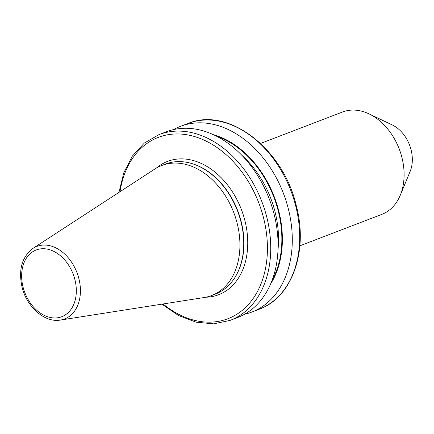 <?xml version="1.0" encoding="UTF-8"?>
<svg xmlns="http://www.w3.org/2000/svg" width="434" height="434" viewBox="0 0 434 434"><rect width="100%" height="100%" fill="white"/><g stroke="black" fill="none" stroke-linecap="round" stroke-linejoin="round"><path stroke-width="0.65" d="M299.856 245.823L381.79 214.385A54.825 39.706 -111 0 0 400.246 195.284L410.13 171.463A31.313 22.676 -111 0 0 411.069 149.795A31.313 22.676 -111 0 0 392.293 124.965L369.009 113.871A54.825 39.706 -111 0 0 342.513 112.01L260.574 143.448M400.246 195.284A54.825 39.706 -111 0 0 401.884 157.341A54.825 39.706 -111 0 0 369.009 113.871M244.51 314.276A99.473 72.033 -111 0 0 251.812 312.073A99.473 72.033 -111 0 0 288.268 208.58A99.473 72.033 -111 0 0 180.549 126.332A99.473 72.033 -111 0 0 173.649 129.576M270.648 283.89A90.749 65.718 -111 0 0 278.709 210.75A90.749 65.718 -111 0 0 213.403 134.681M161.844 304.163L178.526 315.502L196.103 322.191L213.664 323.851L230.253 320.341L237.604 317.525A99.473 72.033 -111 0 0 274.06 214.027A99.473 72.033 -111 0 0 166.341 131.779L158.996 134.6L144.316 143.09L132.365 156.072L123.777 172.803L118.959 192.387M60.434 320.059L204.094 297.54A69.63 50.425 -111 0 0 211.597 295.538L215.405 294.078A69.63 50.425 -111 0 0 235.261 276.908A69.63 50.425 -111 0 0 240.924 221.633A69.63 50.425 -111 0 0 191.768 163.542A69.63 50.425 -111 0 0 165.522 164.057L161.714 165.517A69.63 50.425 -111 0 0 154.802 169.054L32.941 248.394C21.89 256.906 18.261 269.829 22.069 287.162C26.756 306.984 44.669 322.939 60.434 320.059A38.838 28.123 -111 0 0 78.858 278.536A38.838 28.123 -111 0 0 32.941 248.394M211.597 295.538A69.63 50.425 -111 0 0 237.116 223.092A69.63 50.425 -111 0 0 161.714 165.517M235.261 276.908L235.526 276.469A69.272 50.165 -111 0 0 241.158 221.481A69.272 50.165 -111 0 0 192.262 163.689L191.768 163.542M295.657 205.743A99.473 72.033 -111 0 0 187.944 123.495C228.051 106.249 283.147 148.591 296.232 205.412C308.503 250.76 292.207 297.502 259.201 309.236A99.473 72.033 -111 0 0 295.657 205.743M272.151 280.152A90.071 65.23 -111 0 0 278.216 210.826A90.071 65.23 -111 0 0 217.022 136.455M277.999 249.696A87.722 63.527 -111 0 0 274.999 211.656A87.722 63.527 -111 0 0 241.743 155.182M230.253 320.341A99.473 72.033 -111 0 0 266.709 216.848A99.473 72.033 -111 0 0 158.996 134.6M163.076 303.968A97.124 70.335 -111 0 0 243.257 309.513A97.124 70.335 -111 0 0 263.498 217.678A97.124 70.335 -111 0 0 187.678 134.903A97.124 70.335 -111 0 0 120.006 191.709M205.808 297.225A71.398 51.706 -111 0 0 244.857 220.429A71.398 51.706 -111 0 0 156.283 168.137M74.881 279.529A35.74 25.883 -111 0 0 40.21 248.926A35.74 25.883 -111 0 0 23.083 287.162A35.74 25.883 -111 0 0 57.76 317.764A35.74 25.883 -111 0 0 74.881 279.529M187.944 123.495L180.549 126.332M259.201 309.236L251.812 312.073"/></g></svg>
